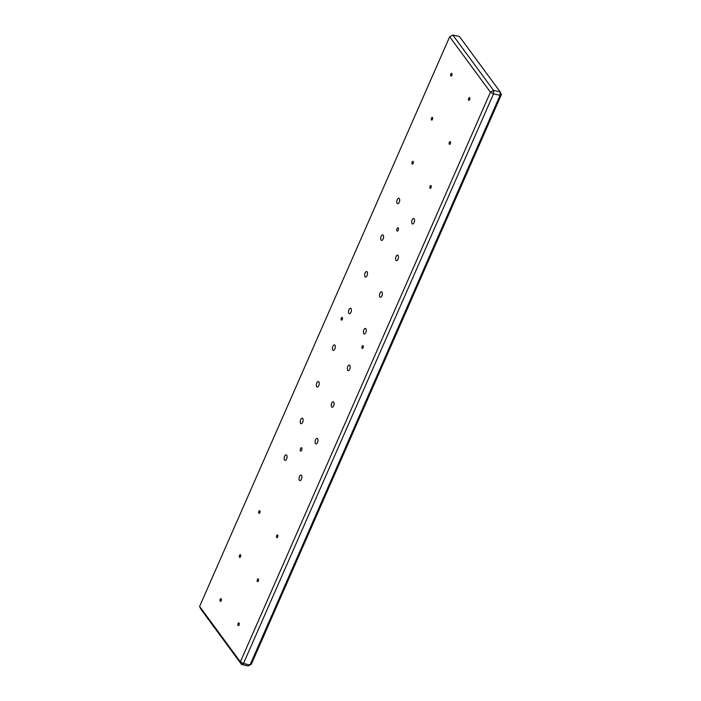 <?xml version="1.0" encoding="UTF-8"?>
<svg xmlns="http://www.w3.org/2000/svg" width="701" height="701" viewBox="0 0 701 701"><rect width="100%" height="100%" fill="white"/><g stroke="black" fill="none" stroke-linecap="round" stroke-linejoin="round"><path stroke-width="1.05" d="M342.298 319.419A1.402 0.675 102.2 0 1 341.51 320.129A1.402 0.675 102.2 0 1 341.317 318.088A1.402 0.675 102.2 0 1 342.106 317.378A1.402 0.675 102.2 0 1 342.298 319.419M501.399 94.556L500.172 91.875L493.592 90.455L493.522 93.864L500.093 95.292L501.399 94.556L251.326 664.224L250.029 664.96L500.093 95.292L500.172 91.875L459.409 36.478L452.828 35.05L493.592 90.455L490.437 92.181L449.674 36.776L199.601 606.444L240.364 661.849L490.437 92.181L493.522 93.864L243.449 663.54L240.364 661.849L241.591 664.522L200.828 609.125L199.601 606.444M363.127 347.731A1.402 0.675 102.2 0 1 362.338 348.432A1.402 0.675 102.2 0 1 362.145 346.39A1.402 0.675 102.2 0 1 362.934 345.689A1.402 0.675 102.2 0 1 363.127 347.731M300.492 448.579A1.7 0.815 -77.8 0 0 300.729 451.058A1.7 0.815 -77.8 0 0 301.684 450.2A1.7 0.815 -77.8 0 0 301.448 447.729A1.7 0.815 -77.8 0 0 300.492 448.579M317.553 442.506A2.813 1.349 102.2 0 1 315.976 443.917A2.813 1.349 102.2 0 1 315.59 439.834A2.813 1.349 102.2 0 1 317.167 438.423A2.813 1.349 102.2 0 1 317.553 442.506M302.674 422.282A2.813 1.349 102.2 0 1 301.097 423.702A2.813 1.349 102.2 0 1 300.711 419.619A2.813 1.349 102.2 0 1 302.289 418.199A2.813 1.349 102.2 0 1 302.674 422.282M286.586 458.945A2.813 1.349 102.2 0 1 285.009 460.355A2.813 1.349 102.2 0 1 284.624 456.272A2.813 1.349 102.2 0 1 286.201 454.861A2.813 1.349 102.2 0 1 286.586 458.945M301.465 479.169A2.813 1.349 102.2 0 1 299.888 480.579A2.813 1.349 102.2 0 1 299.502 476.496A2.813 1.349 102.2 0 1 301.079 475.085A2.813 1.349 102.2 0 1 301.465 479.169M449.35 142.321A1.402 0.675 -77.8 0 0 449.543 144.362A1.402 0.675 -77.8 0 0 450.331 143.652A1.402 0.675 -77.8 0 0 450.138 141.611A1.402 0.675 -77.8 0 0 449.35 142.321M412.188 162.045A1.402 0.675 -77.8 0 0 412.381 164.087A1.402 0.675 -77.8 0 0 413.169 163.377A1.402 0.675 -77.8 0 0 412.977 161.335A1.402 0.675 -77.8 0 0 412.188 162.045M450.813 74.061A1.402 0.675 -77.8 0 0 451.006 76.102A1.402 0.675 -77.8 0 0 451.795 75.393A1.402 0.675 -77.8 0 0 451.602 73.351A1.402 0.675 -77.8 0 0 450.813 74.061M276.693 535.643A1.402 0.675 -77.8 0 0 276.886 537.685A1.402 0.675 -77.8 0 0 277.675 536.975A1.402 0.675 -77.8 0 0 277.482 534.933A1.402 0.675 -77.8 0 0 276.693 535.643M239.532 555.367A1.402 0.675 -77.8 0 0 239.724 557.409A1.402 0.675 -77.8 0 0 240.513 556.699A1.402 0.675 -77.8 0 0 240.32 554.657A1.402 0.675 -77.8 0 0 239.532 555.367M238.077 623.618A1.402 0.675 -77.8 0 0 238.27 625.66A1.402 0.675 -77.8 0 0 239.059 624.95A1.402 0.675 -77.8 0 0 238.866 622.909A1.402 0.675 -77.8 0 0 238.077 623.618M220.219 599.355A1.402 0.675 -77.8 0 0 220.412 601.397A1.402 0.675 -77.8 0 0 221.201 600.687A1.402 0.675 -77.8 0 0 221.008 598.645A1.402 0.675 -77.8 0 0 220.219 599.355M257.39 579.631A1.402 0.675 -77.8 0 0 257.582 581.672A1.402 0.675 -77.8 0 0 258.371 580.963A1.402 0.675 -77.8 0 0 258.178 578.921A1.402 0.675 -77.8 0 0 257.39 579.631M258.844 511.371A1.402 0.675 -77.8 0 0 259.037 513.412A1.402 0.675 -77.8 0 0 259.826 512.711A1.402 0.675 -77.8 0 0 259.633 510.67A1.402 0.675 -77.8 0 0 258.844 511.371M430.046 186.308A1.402 0.675 -77.8 0 0 430.239 188.35A1.402 0.675 -77.8 0 0 431.027 187.64A1.402 0.675 -77.8 0 0 430.835 185.599A1.402 0.675 -77.8 0 0 430.046 186.308M431.501 118.048A1.402 0.675 -77.8 0 0 431.693 120.09A1.402 0.675 -77.8 0 0 432.482 119.389A1.402 0.675 -77.8 0 0 432.289 117.347A1.402 0.675 -77.8 0 0 431.501 118.048M468.662 98.324A1.402 0.675 -77.8 0 0 468.855 100.366A1.402 0.675 -77.8 0 0 469.644 99.665A1.402 0.675 -77.8 0 0 469.451 97.623A1.402 0.675 -77.8 0 0 468.662 98.324M318.771 385.629A2.813 1.349 102.2 0 1 317.194 387.04A2.813 1.349 102.2 0 1 316.808 382.956A2.813 1.349 102.2 0 1 318.385 381.546A2.813 1.349 102.2 0 1 318.771 385.629M334.859 348.967A2.813 1.349 102.2 0 1 333.282 350.386A2.813 1.349 102.2 0 1 332.896 346.303A2.813 1.349 102.2 0 1 334.473 344.883A2.813 1.349 102.2 0 1 334.859 348.967M350.956 312.313A2.813 1.349 102.2 0 1 349.378 313.724A2.813 1.349 102.2 0 1 348.993 309.64A2.813 1.349 102.2 0 1 350.57 308.23A2.813 1.349 102.2 0 1 350.956 312.313M367.044 275.651A2.813 1.349 102.2 0 1 365.466 277.061A2.813 1.349 102.2 0 1 365.081 272.987A2.813 1.349 102.2 0 1 366.658 271.567A2.813 1.349 102.2 0 1 367.044 275.651M383.14 238.997A2.813 1.349 102.2 0 1 381.563 240.408A2.813 1.349 102.2 0 1 381.178 236.325A2.813 1.349 102.2 0 1 382.755 234.914A2.813 1.349 102.2 0 1 383.14 238.997M399.228 202.335A2.813 1.349 102.2 0 1 397.651 203.746A2.813 1.349 102.2 0 1 397.265 199.662A2.813 1.349 102.2 0 1 398.843 198.252A2.813 1.349 102.2 0 1 399.228 202.335M333.65 405.844A2.813 1.349 102.2 0 1 332.072 407.263A2.813 1.349 102.2 0 1 331.687 403.18A2.813 1.349 102.2 0 1 333.264 401.761A2.813 1.349 102.2 0 1 333.65 405.844M349.738 369.19A2.813 1.349 102.2 0 1 348.16 370.601A2.813 1.349 102.2 0 1 347.775 366.518A2.813 1.349 102.2 0 1 349.352 365.107A2.813 1.349 102.2 0 1 349.738 369.19M365.834 332.528A2.813 1.349 102.2 0 1 364.257 333.948A2.813 1.349 102.2 0 1 363.863 329.864A2.813 1.349 102.2 0 1 365.44 328.445A2.813 1.349 102.2 0 1 365.834 332.528M381.922 295.875A2.813 1.349 102.2 0 1 380.345 297.285A2.813 1.349 102.2 0 1 379.96 293.202A2.813 1.349 102.2 0 1 381.537 291.791A2.813 1.349 102.2 0 1 381.922 295.875M398.01 259.212A2.813 1.349 102.2 0 1 396.442 260.632A2.813 1.349 102.2 0 1 396.047 256.548A2.813 1.349 102.2 0 1 397.625 255.129A2.813 1.349 102.2 0 1 398.01 259.212M414.107 222.559A2.813 1.349 102.2 0 1 412.53 223.969A2.813 1.349 102.2 0 1 412.144 219.886A2.813 1.349 102.2 0 1 413.721 218.475A2.813 1.349 102.2 0 1 414.107 222.559M397.046 228.631A1.7 0.815 -77.8 0 0 397.283 231.102A1.7 0.815 -77.8 0 0 398.238 230.252A1.7 0.815 -77.8 0 0 398.002 227.772A1.7 0.815 -77.8 0 0 397.046 228.631M449.674 36.776L452.828 35.05L449.674 36.776M243.449 663.54L250.029 664.96L248.172 665.95L241.591 664.522L243.449 663.54"/></g></svg>
